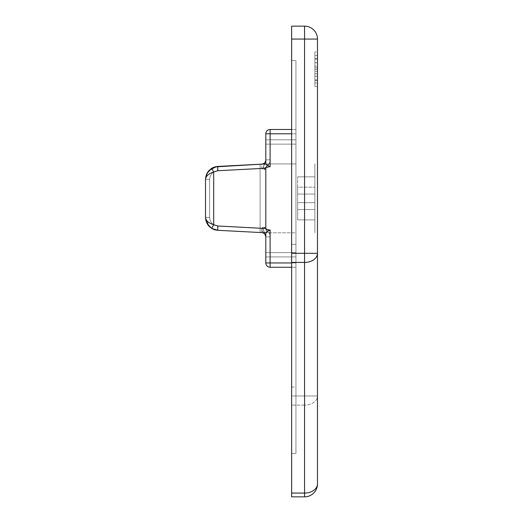 <?xml version="1.0" encoding="UTF-8"?>
<svg xmlns="http://www.w3.org/2000/svg" width="523" height="523" viewBox="0 0 523 523"><rect width="100%" height="100%" fill="white"/><g stroke="black" fill="none" stroke-linecap="round" stroke-linejoin="round"><path stroke-width="0.39" stroke-dasharray="2.62 1.96" d="M217.274 170.779L217.771 170.74C212.809 171.485 210.089 174.349 209.612 179.343C210.089 174.349 212.809 171.485 217.771 170.74L260.094 168.524L260.094 228.211L217.771 225.995C212.809 225.256 210.089 222.386 209.612 217.398L209.612 179.343L205.526 179.343L209.612 179.343L209.612 217.398L205.526 217.398L205.526 179.343L209.612 179.343C210.089 174.349 212.809 171.485 217.771 170.74L217.771 166.445L217.078 166.497L217.692 166.445M216.032 166.654L214.522 167.033M205.526 179.337L207.056 173.25L211.645 168.36L207.056 173.25L205.526 179.343L205.526 217.398L209.612 217.398C210.089 222.386 212.809 225.256 217.771 225.995L260.094 228.211L260.094 168.524L260.094 228.211L265.808 228.505L265.808 168.229L260.094 168.524L265.808 168.229L265.808 228.505L260.094 228.211L260.094 168.524L217.771 170.74C212.809 171.485 210.089 174.349 209.612 179.343L209.612 217.398L209.612 179.343L205.526 179.343C205.735 176.186 208.455 173.747 213.691 172.021C208.455 173.747 205.735 176.186 205.526 179.343L205.526 217.398L205.526 179.343L205.526 217.398L205.526 179.343L207.069 173.218L208.965 170.57L206.977 173.394L208.147 171.544M212.704 167.772L214.057 167.19M214.796 166.948L217.771 166.445L217.771 170.74L261.722 168.439L217.771 170.74L217.771 166.445L261.722 164.137A4.308 4.308 0 0 0 265.808 159.842L262.474 169.204L261.722 168.439L261.722 164.137L216.339 166.595M265.808 159.842L265.808 144.126L295.946 144.126L295.946 163.928L295.946 139.824L295.946 163.928L265.808 163.928L265.808 133.79L265.808 159.842L270.11 159.842L270.11 133.79L295.946 133.79L295.946 267.26L295.946 129.482L295.946 133.79L295.946 129.482L270.11 129.482A4.308 4.308 0 0 0 265.808 133.79A4.308 4.308 0 0 1 270.11 129.482L295.946 129.482L291.638 129.482L295.946 129.482L295.946 133.79L291.638 133.79L295.946 133.79L295.946 262.951L291.638 262.951L295.946 262.951L295.946 133.79L270.11 133.79L270.11 129.482L270.11 133.79L265.808 133.79L270.11 133.79L270.11 159.842L265.808 159.842L262.474 169.204L265.808 169.602L265.808 227.139C264.056 227.668 263.54 228.185 264.252 228.688L267.312 230.532C269.129 232.258 270.064 234.376 270.11 236.893L265.808 236.893L265.808 252.616L295.946 252.616L295.946 232.813L295.946 256.924L295.946 232.813L265.919 232.813A4.308 4.308 0 0 1 265.691 232.807L217.771 230.297L265.769 232.813L295.946 232.813L295.946 252.616L265.808 252.616L265.808 232.813L265.808 256.924L295.946 256.924L265.808 256.924L265.808 236.899C264.756 234.343 263.697 232.526 262.631 231.447L262.474 227.531L265.808 227.139L262.474 227.531L261.722 228.303L217.274 225.956M317.474 395.963L317.474 39.068A12.918 12.918 0 0 0 304.556 26.15A12.918 12.918 0 0 1 317.474 39.068L304.556 39.068L304.556 26.15L304.556 39.068L291.638 39.068L291.638 26.15L304.556 26.15L291.638 26.15L291.638 395.963L317.474 395.963L317.474 483.932L317.474 395.963A12.918 9.133 0 0 1 304.556 405.103A12.918 9.133 180 0 0 317.474 395.963L304.556 395.963L304.556 405.103L304.556 39.068L317.474 39.068L317.474 395.963M317.474 51.98L317.474 86.426L317.474 51.98L317.474 55.425L314.885 55.425L314.885 82.98L317.474 82.98L317.474 51.98L314.885 51.98L317.474 51.98M317.474 163.928L317.474 232.813L317.474 163.928M314.885 232.813L314.885 163.928L314.885 232.813M314.885 187.175L314.885 219.895L314.885 187.175L314.885 194.066L297.665 194.066L314.885 194.066L297.665 194.066L297.665 202.676L314.885 202.676L314.885 194.066L314.885 202.676L297.665 202.676L314.885 202.676L297.665 202.676L297.665 194.066L314.885 194.066L297.665 194.066L297.665 219.895L297.665 176.839L297.665 194.066L297.665 187.175L314.885 187.175L297.665 187.175L297.665 194.066L314.885 194.066L314.885 176.839L297.665 176.839L314.885 176.839L297.665 176.839L297.665 187.175L314.885 187.175L297.665 187.175L297.665 176.839L314.885 176.839L314.885 187.175M317.474 65.996L317.474 75.573C317.474 77.09 317.474 77.09 317.474 75.573L317.474 63.466C317.474 61.949 317.474 61.949 317.474 63.466L317.474 75.573C317.474 77.09 317.474 77.09 317.474 75.573L317.474 63.466C317.474 61.949 317.474 61.949 317.474 63.466L317.474 73.03M317.474 59.034L317.474 62.773L317.474 58.687L317.474 59.034L314.885 59.034L314.885 58.687L314.885 59.034L317.474 59.034L317.474 62.773L314.885 62.773L314.885 59.034L317.474 59.034L314.885 59.034L314.885 62.773L317.474 62.773L317.474 69.52L314.885 69.52L314.885 63.466C314.885 61.949 314.885 61.949 314.885 63.466L314.885 66.166L317.474 66.166L314.885 66.166L317.474 66.166L317.474 62.773L314.885 62.773L314.885 76.26L317.474 76.26L317.474 79.999L314.885 79.999L314.885 76.26L314.885 80.352L314.885 79.999L317.474 79.999L317.474 80.352L317.474 79.999L314.885 79.999L317.474 79.999L317.474 76.26L314.885 76.26L317.474 76.26L317.474 62.773L314.885 62.773L314.885 66.166L314.885 62.773L317.474 62.773L317.474 58.687L317.474 59.034L314.885 59.034L314.885 58.687L314.885 59.034L317.474 59.034L317.474 62.773L314.885 62.773L314.885 59.034L317.474 59.034L314.885 59.034L314.885 62.773L317.474 62.773L317.474 69.52L314.885 69.52L314.885 59.034L314.885 76.26L317.474 76.26L317.474 79.999L314.885 79.999L314.885 76.26L314.885 80.352L314.885 79.999L317.474 79.999L317.474 80.352L317.474 79.999L314.885 79.999L317.474 79.999L317.474 76.26L314.885 76.26L317.474 76.26L317.474 73.769L314.885 73.769L314.885 62.773L317.474 62.773L317.474 59.034M317.474 67.885L317.474 80.065L317.474 58.968L314.885 58.968L314.885 62.734L317.474 62.734L317.474 80.065L317.474 58.968L314.885 58.968L314.885 80.065L314.885 62.734L317.474 62.734L314.885 62.734L314.885 58.968L314.885 80.065L314.885 58.968L317.474 58.968L317.474 80.065L314.885 80.065L314.885 58.968L317.474 58.968L314.885 58.968L317.474 58.968L317.474 80.065L314.885 80.065L317.474 80.065L317.474 76.306L314.885 76.306L314.885 80.065L317.474 80.065L314.885 80.065L314.885 58.968L317.474 58.968L314.885 58.968L314.885 76.306L317.474 76.306L314.885 76.306L317.474 76.306L317.474 71.416L314.885 71.416L317.474 71.416L314.885 71.416L317.474 71.416L317.474 67.885L314.885 67.885L317.474 67.885L314.885 67.885L317.474 67.885L317.474 58.968L317.474 62.734L314.885 62.734L314.885 80.065L317.474 80.065L314.885 80.065L317.474 80.065L317.474 62.734L314.885 62.734L317.474 62.734M314.885 75.573C314.885 77.09 314.885 77.09 314.885 75.573L314.885 69.52L314.885 79.999L314.885 73.769L317.474 73.769L314.885 73.769L314.885 75.573L314.885 63.466M297.665 209.566L297.665 219.895L314.885 219.895L314.885 209.566L297.665 209.566L314.885 209.566L314.885 219.895L297.665 219.895L314.885 219.895L297.665 219.895L297.665 202.676L314.885 202.676L314.885 209.566L297.665 209.566L314.885 209.566L314.885 202.676L297.665 202.676L297.665 209.566M295.946 60.596L295.946 453.487L295.946 60.596L291.638 60.596L291.638 387.053L295.946 387.053L295.946 60.596L295.946 453.487L295.946 387.053L291.638 387.053L291.638 453.487L295.946 453.487L291.638 453.487L291.638 244.378L295.946 244.378L291.638 244.378L291.638 60.596L295.946 60.596M265.808 139.824L295.946 139.824L265.808 139.824L265.808 144.126L265.808 139.824L295.946 139.824L295.946 144.126L265.808 144.126L265.808 163.928L295.946 163.928L295.946 144.126L265.808 144.126L265.808 139.824L265.808 144.126L295.946 144.126L295.946 139.824L265.808 139.824M217.692 230.29L217.012 230.231L217.771 230.297L217.771 225.995L261.722 228.303L262.474 227.531L262.631 231.447C263.697 232.526 264.756 234.343 265.808 236.893L270.11 236.893L270.11 262.951L265.808 262.951L265.808 236.893L265.808 262.951A4.308 4.308 0 0 0 270.11 267.26L295.946 267.26L291.638 267.26L295.946 267.26L295.946 262.951L270.11 262.951L270.11 236.893C270.064 234.376 269.129 232.258 267.312 230.532L264.252 228.688C263.54 228.185 264.056 227.668 265.808 227.139L265.808 169.602L262.474 169.204L261.722 168.439L261.722 164.137L265.691 163.934A4.308 4.308 0 0 1 265.919 163.928L295.946 163.928L265.769 163.928L217.771 166.445L217.771 170.74L213.691 172.021L213.691 224.72C208.455 222.988 205.735 220.549 205.526 217.398L205.925 220.582M268.364 230.669L267.253 231.526M266.174 232.474L265.808 232.813L260.094 232.513L265.691 232.807A4.308 2.556 -87 0 1 263.357 228.505L260.094 228.211L260.094 232.513L260.094 228.211L217.771 225.995L217.771 230.297L214.914 229.819L211.652 228.381L216.352 230.14M317.474 483.932A12.918 9.133 0 0 1 304.556 493.065L304.556 405.103L291.638 405.103L291.638 395.963L291.638 405.103L304.556 405.103L304.556 493.065L291.638 493.065L291.638 405.103L291.638 496.85L291.638 493.065L304.556 493.065L304.556 496.85L304.556 493.065A12.918 9.133 180 0 0 317.474 483.932M297.665 202.676L314.885 202.676L297.665 202.676M314.885 194.066L297.665 194.066L314.885 194.066M317.474 86.426L317.474 82.98L317.474 86.426L314.885 86.426L317.474 86.426M317.474 55.425L317.474 82.98L314.885 82.98L314.885 55.425L317.474 55.425M314.885 51.98L314.885 86.426L314.885 51.98M213.018 229.113L211.652 228.381L213.691 224.72L213.691 172.021L211.652 168.36L213.691 172.021M265.808 169.602C264.056 169.073 263.54 168.556 264.252 168.046L267.312 166.203C269.129 164.484 270.064 162.359 270.11 159.842C270.064 162.359 269.129 164.484 267.312 166.203L264.252 168.046C263.54 168.556 264.056 169.073 265.808 169.602M205.944 220.647L205.526 217.398L209.004 226.217M217.012 230.231L214.58 229.721M214.057 229.545L214.835 229.8M211.652 228.381L213.691 224.72L217.771 225.995L217.771 230.297L260.094 232.513L260.094 228.211L263.357 228.505A4.308 2.556 93 0 0 265.691 232.807A4.308 4.308 0 0 0 265.919 232.813A4.308 4.308 0 0 1 265.691 232.807A4.308 4.308 0 0 0 265.919 232.813A4.308 2.556 -90 0 1 263.357 228.505A4.308 2.556 90 0 0 265.919 232.813L270.11 232.813A4.308 4.308 0 0 1 265.808 228.505L265.808 168.229L265.808 228.505L263.357 228.505C263.455 231.055 264.259 232.493 265.769 232.813M206.977 223.341L205.526 217.398C205.735 220.549 208.455 222.988 213.691 224.72M216.339 230.14L217.771 230.297L217.771 225.995C212.809 225.256 210.089 222.386 209.612 217.398L205.526 217.398L209.043 226.25M291.638 60.596L291.638 453.487L291.638 60.596M214.914 166.915L211.652 168.36M261.722 228.303L261.722 232.598L261.722 228.303M215.411 229.95L217.771 230.297L217.771 225.995L260.094 228.211L260.094 232.513L217.771 230.297L213.855 229.466M262.631 231.447L261.82 231.343L262.631 231.447M265.808 228.505A4.308 4.308 0 0 0 270.11 232.813A4.308 4.308 0 0 1 265.808 228.505A4.308 4.308 0 0 0 270.11 232.813L265.808 232.813M205.526 217.398L209.612 217.398C210.089 222.386 212.809 225.256 217.771 225.995L217.771 230.297L214.914 229.819M215.26 166.824L217.771 166.445L217.771 170.74L217.771 166.445L260.094 164.222L260.094 168.524L217.771 170.74L260.094 168.524L260.094 164.222L260.094 168.524L263.357 168.229A4.308 2.556 -93 0 1 265.691 163.934A4.308 4.308 0 0 1 265.919 163.928A4.308 2.556 90 0 0 263.357 168.229L265.808 168.229A4.308 4.308 0 0 1 270.11 163.928L265.919 163.928A4.308 4.308 0 0 0 265.691 163.934A4.308 2.556 87 0 0 263.357 168.229L260.094 168.524L260.094 164.222L270.11 163.928A4.308 4.308 0 0 0 265.808 168.229A4.308 4.308 0 0 1 270.11 163.928A4.308 4.308 0 0 0 265.808 168.229M265.769 163.928C264.259 164.248 263.455 165.68 263.357 168.229A4.308 2.556 -90 0 1 265.919 163.928M295.946 256.924L295.946 252.616L265.808 252.616L265.808 256.924L295.946 256.924L265.808 256.924L265.808 252.616L295.946 252.616L295.946 256.924M265.808 262.951L270.11 262.951L270.11 267.26A4.308 4.308 0 0 1 265.808 262.951M270.11 267.26L270.11 262.951L295.946 262.951L295.946 267.26L270.11 267.26M304.556 39.068L304.556 395.963L291.638 395.963L291.638 39.068L304.556 39.068M265.808 236.893L265.808 236.899A4.308 4.308 0 0 0 261.722 232.598M314.885 76.26L314.885 69.52L317.474 69.52L317.474 76.26L314.885 76.26L314.885 69.52L317.474 69.52L317.474 76.26L314.885 76.26M317.474 58.687L314.885 58.687L317.474 58.687M317.474 80.352L314.885 80.352L317.474 80.352M217.771 230.297L215.26 229.911M217.771 166.445L214.914 166.922"/><path stroke-width="0.78" d="M211.632 168.367L209.004 170.524L207.075 173.218L205.912 176.225L205.526 179.343L205.526 217.398C205.735 220.549 208.455 222.988 213.691 224.72L213.691 172.021C208.455 173.747 205.735 176.186 205.526 179.343L205.526 179.337M209.004 226.217L211.652 228.381L213.691 224.72C208.455 222.988 205.735 220.549 205.526 217.398L205.918 220.536L207.069 223.517L208.265 225.348L211.652 228.381L214.914 229.819L217.771 230.297L217.771 225.995L213.691 224.72L211.652 228.381L207.082 223.537M217.078 166.497L216.352 166.595M207.062 173.237L211.652 168.36L208.265 171.387L205.925 176.166M217.692 166.445L265.808 163.928L265.808 133.79A4.308 4.308 0 0 1 270.11 129.482A4.308 4.308 0 0 0 265.808 133.79L270.11 133.79L270.11 166.621L270.11 133.79L265.808 133.79L265.808 163.928C266.102 164.647 267.534 165.543 270.11 166.621C267.253 167.216 265.815 167.752 265.808 168.223L217.771 170.74L213.691 172.021L211.652 168.36L206.977 173.394L205.912 176.231L205.532 179.062M205.912 176.231L205.526 179.343C205.735 176.186 208.455 173.747 213.691 172.021L217.771 170.74L217.771 166.445L211.652 168.36L213.051 167.608M213.763 167.301L208.965 170.57L216.339 166.595M214.057 167.19L214.607 167.007M214.646 166.994L217.058 166.497M215.411 166.785L214.829 166.942L215.411 166.785M291.638 253.295L291.638 262.428L304.556 262.428L304.556 253.295L291.638 253.295L304.556 253.295L304.556 262.428A12.918 9.133 0 0 0 317.474 253.295L304.556 253.295L304.556 26.15A12.918 12.918 0 0 1 317.474 39.068L317.474 483.932A12.918 9.133 180 0 1 304.556 493.065L304.556 496.85A12.918 12.918 0 0 0 317.474 483.932L317.474 253.295A12.918 9.133 180 0 1 304.556 262.428L304.556 493.065A12.918 9.133 0 0 0 317.474 483.932A12.918 12.918 0 0 1 304.556 496.85L304.556 493.065L291.638 493.065L291.638 496.85L304.556 496.85L291.638 496.85L291.638 493.065L304.556 493.065L304.556 262.428L291.638 262.428L291.638 493.065L291.638 39.068L317.474 39.068A12.918 12.918 0 0 0 304.556 26.15L291.638 26.15L291.638 253.295M261.722 232.598A4.308 4.308 0 0 1 265.808 236.899A4.308 4.308 0 0 0 261.722 232.598M265.808 159.842A4.308 4.308 0 0 1 261.722 164.137A4.308 4.308 0 0 0 265.808 159.842M270.11 129.482L291.638 129.482L270.11 129.482L270.11 133.79L270.11 129.482M205.526 217.398L205.885 220.412L205.526 217.398L205.526 179.343L207.01 173.329M212.704 167.772L211.645 168.36L213.691 172.021L213.691 224.72L217.771 225.995L265.808 228.512L265.808 168.223L265.808 228.512C265.815 228.982 267.253 229.519 270.11 230.113L270.11 262.951L291.638 262.951L270.11 262.951L270.11 267.26L291.638 267.26L270.11 267.26L270.11 262.951L265.808 262.951A4.308 4.308 0 0 0 270.11 267.26A4.308 4.308 0 0 1 265.808 262.951L270.11 262.951L270.11 230.113L268.364 230.669M267.253 231.526L266.174 232.474M265.808 232.813C266.102 232.088 267.541 231.192 270.11 230.113C267.253 229.519 265.815 228.982 265.808 228.512L217.771 225.995L217.771 230.297L265.808 232.813L265.808 262.951L265.808 232.813L217.692 230.29M270.11 133.79L291.638 133.79L270.11 133.79M304.556 26.15L304.556 39.068L291.638 39.068L291.638 26.15L304.556 26.15M317.474 253.295L317.474 39.068L304.556 39.068L304.556 253.295L317.474 253.295M207.069 223.517L208.991 226.198L206.977 223.341L205.918 220.549L208.147 225.191L206.977 223.341M216.352 230.14L217.012 230.231M214.607 229.728L214.057 229.545M214.914 229.819L217.771 230.297L211.652 228.381L213.763 229.434M211.619 228.361L207.049 223.484L211.619 228.361M209.043 226.25L211.652 228.381L209.043 226.25L211.645 228.374L216.339 230.14M208.102 171.603L206.977 173.394L205.526 179.343M214.914 166.922L217.771 166.445L217.771 170.74L265.808 168.223C265.815 167.752 267.253 167.216 270.11 166.621C267.534 165.543 266.102 164.647 265.808 163.928L214.914 166.915M214.835 229.8L215.411 229.95M213.855 229.466L211.652 228.381M214.423 167.066L214.796 166.948M205.885 220.412L206.31 221.817M217.771 230.297L215.26 229.911M217.771 166.445L215.26 166.824"/></g></svg>
